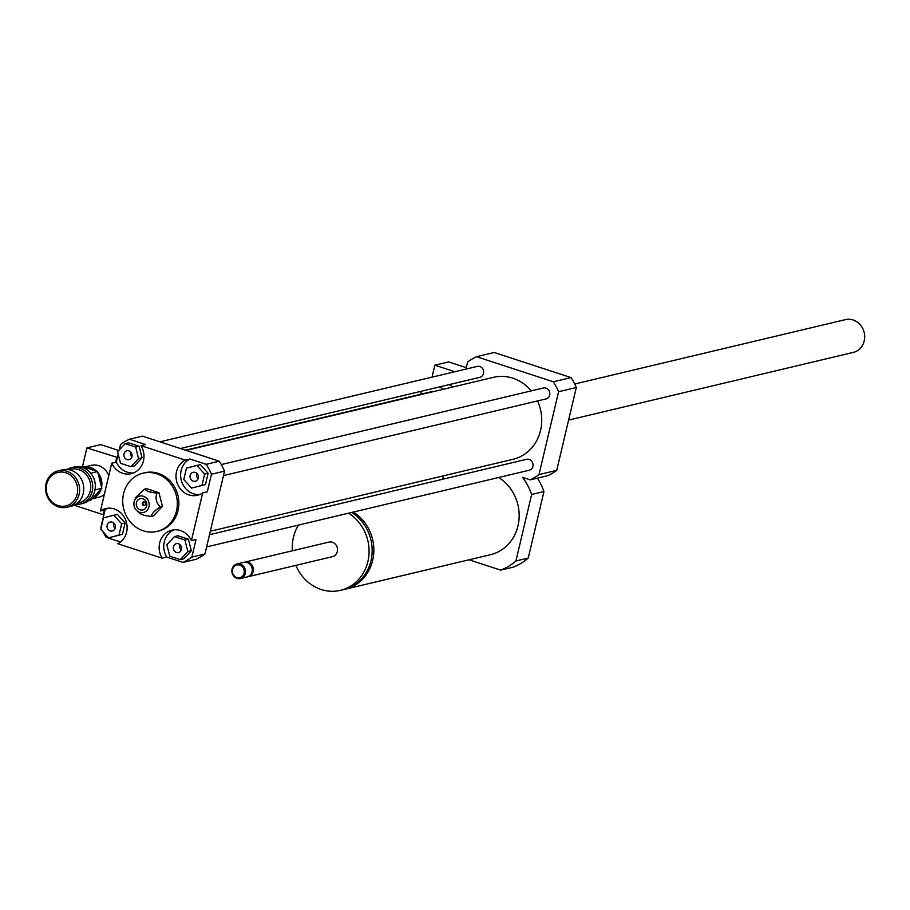 <?xml version="1.0" encoding="UTF-8"?>
<svg xmlns="http://www.w3.org/2000/svg" width="910" height="910" viewBox="0 0 910 910"><rect width="100%" height="100%" fill="white"/><g stroke="black" fill="none" stroke-linecap="round" stroke-linejoin="round"><path stroke-width="1.36" d="M185.481 450.188L431.567 391.675A9.362 8.486 76.6 0 1 433.945 391.493M420.227 394.371A15.914 14.423 76.6 0 1 421.876 391.107M439.985 386.807A15.914 14.423 76.6 0 1 443.227 389.287M449.221 384.611A15.914 14.423 76.6 0 1 452.463 387.091M466.318 367.663L448.687 361.907L434.832 365.194L432.011 377.161M454.841 371.724L434.832 365.194M469.003 559.798L500.671 570.126A59.912 54.293 -103.4 0 0 515.913 560.992L531.645 494.46A59.912 54.293 -103.4 0 0 522.59 477.397L530.166 479.866A67.397 61.084 -103.4 0 0 539.016 474.565L558.603 391.709A67.397 61.084 -103.4 0 0 553.348 381.79L476.51 356.709A67.397 61.084 -103.4 0 0 467.649 362.021L465.977 369.073M344.344 589.418A42.122 38.175 -103.4 0 0 345.197 589.225A42.122 38.175 -103.4 0 0 373.601 554.85A42.122 38.175 -103.4 0 0 353.33 512.046M295.864 565.36A42.122 38.175 -103.4 0 0 340.42 590.362L343.502 589.635A42.122 38.175 -103.4 0 0 371.906 555.248A42.122 38.175 -103.4 0 0 351.635 512.455M298.423 525.104A42.122 38.175 -103.4 0 0 293.475 537.241A42.122 38.175 -103.4 0 0 292.394 550.789M340.42 590.362A42.122 38.175 -103.4 0 0 368.834 555.987A42.122 38.175 -103.4 0 0 348.553 513.183M247.736 576.769A7.485 6.791 -103.4 0 0 248.316 576.667L332.412 556.67A7.485 6.791 -103.4 0 0 337.28 547.809A7.485 6.791 -103.4 0 0 328.954 542.098L244.858 562.096A7.485 6.791 -103.4 0 0 244.278 562.255M248.316 576.667A7.485 6.791 -103.4 0 0 253.185 567.806A7.485 6.791 -103.4 0 0 244.858 562.096M240.433 578.533L247.167 576.94A7.485 6.791 -103.4 0 0 252.036 568.079A7.485 6.791 -103.4 0 0 243.698 562.369L236.964 563.961A7.485 6.791 -103.4 0 0 232.084 569.091A7.485 6.791 -103.4 0 0 240.433 578.533A7.485 6.791 -103.4 0 0 245.302 569.683A7.485 6.791 -103.4 0 0 236.964 563.961M232.528 569.455A6.552 5.938 -103.4 0 0 239.933 577.691A6.552 5.938 -103.4 0 0 242.481 566.885A6.552 5.938 -103.4 0 0 232.528 569.455M498.657 477.5A42.122 38.175 76.6 0 1 518.928 520.304A42.122 38.175 76.6 0 1 490.524 554.679L345.197 589.225M500.671 570.126L512.99 567.203A59.912 54.293 -103.4 0 0 528.232 558.069L543.952 491.536A59.912 54.293 -103.4 0 0 537.435 478.137M515.913 560.992L528.232 558.069M531.645 494.46L543.952 491.536M443.42 475.828L442.601 479.274M190.156 475.452A4.607 4.175 76.6 0 1 198.278 475.816A4.607 4.175 76.6 0 1 195.286 481.253A4.607 4.175 76.6 0 1 190.156 475.452M196.856 473.348A4.607 4.175 -103.4 0 0 198.118 478.649M178.394 543.725A4.607 4.175 76.6 0 1 178.417 552.586A4.607 4.175 76.6 0 1 176.29 543.634A4.607 4.175 76.6 0 1 178.394 543.725M179.998 544.68A4.607 4.175 -103.4 0 0 181.261 549.981M115.274 527.846A4.607 4.175 76.6 0 1 107.153 527.481A4.607 4.175 76.6 0 1 110.144 522.044A4.607 4.175 76.6 0 1 115.274 527.846M113.852 523.091A4.607 4.175 -103.4 0 0 115.115 528.391M201.975 485.417L191.544 488.101L183.786 479.479L186.459 468.149L196.901 465.454L204.659 474.087L201.975 485.417L205.444 484.586L191.544 488.101M204.659 474.087L208.117 473.268L200.359 464.635L196.901 465.454M208.117 473.268L205.444 484.586M169.783 556.203L166.86 544.68L174.424 536.593L184.923 540.017L187.858 551.54L180.294 559.639L169.783 556.203M184.923 540.017L188.393 539.198L177.894 535.762L174.424 536.593M188.393 539.198L191.327 550.721L187.858 551.54M191.327 550.721L183.752 558.808L180.294 559.639M103.456 517.892L113.886 515.197L121.644 523.83L118.971 535.148L108.529 537.844L100.771 529.211L103.456 517.892M121.644 523.83L125.102 523L117.356 514.377L113.886 515.197M125.102 523L122.429 534.329L118.971 535.148M122.429 534.329L108.529 537.844M127.036 459.573A4.607 4.175 76.6 0 1 127.013 450.712A4.607 4.175 76.6 0 1 129.14 459.664A4.607 4.175 76.6 0 1 127.036 459.573M130.71 451.758A4.607 4.175 -103.4 0 0 131.973 457.059M135.647 447.094L138.57 458.617L131.006 466.716L120.507 463.281L117.572 451.758L125.136 443.671L135.647 447.094L139.105 446.275L142.04 457.798L138.57 458.617M142.04 457.798L134.464 465.886L131.006 466.716M139.105 446.275L128.606 442.84L125.136 443.671M189.906 459.015L206.195 464.327A67.397 61.084 76.6 0 1 211.45 474.235L207.298 491.798L202.68 492.901A18.723 16.971 76.6 0 1 197.39 495.267A18.723 16.971 76.6 0 1 177.12 482.926A18.723 16.971 76.6 0 1 185.287 460.107L189.906 459.015A18.723 16.971 -103.4 0 0 181.352 480.571A18.723 16.971 -103.4 0 0 199.665 494.539M162.105 558.194A18.723 16.971 76.6 0 1 171.876 530.177A18.723 16.971 76.6 0 1 191.396 540.642L196.014 539.539L191.862 557.102A67.397 61.084 76.6 0 1 183.001 562.403L166.723 557.091L162.105 558.194L117.834 543.736A18.723 16.971 76.6 0 0 126.001 520.929A18.723 16.971 76.6 0 0 105.731 508.576A18.723 16.971 76.6 0 0 100.441 510.954L111.725 463.213L116.343 462.109L118.198 454.249M174.219 529.802A18.723 16.971 -103.4 0 0 166.723 557.091M108.074 508.212A18.723 16.971 -103.4 0 0 105.059 509.85L100.441 510.954M120.518 542.007L106.163 537.332A67.397 61.084 76.6 0 1 102.853 531.531M101.101 527.846A67.397 61.084 76.6 0 1 100.908 527.413L105.059 509.85M119.21 450.018L120.495 444.558A67.397 61.084 76.6 0 1 129.356 439.246L142.438 436.14L219.276 461.211L206.195 464.327M129.356 439.246L145.634 444.558L141.016 445.661L185.287 460.107M219.276 461.211A67.397 61.084 76.6 0 1 224.531 471.13L211.45 474.235M202.68 492.901L191.396 540.642M224.531 471.13L204.943 553.985L191.862 557.102M116.343 462.109A18.723 16.971 -103.4 0 0 133.52 472.95M141.016 445.661A18.723 16.971 76.6 0 1 131.245 473.678A18.723 16.971 76.6 0 1 111.725 463.213M156.861 493.231L148.523 491.707L144.44 489.171L146.555 488.67L158.966 492.731L156.861 493.231C155.144 498.452 156.304 502.991 160.319 506.847L162.435 506.347L158.966 492.731M144.44 489.171L135.886 497.315L134.532 500.557A8.429 7.633 76.6 0 1 143.45 496.28A8.429 7.633 76.6 0 1 148.489 508.235A8.429 7.633 76.6 0 1 136.978 510.806A8.429 7.633 76.6 0 1 134.532 500.557M138.968 512.364C140.231 514.389 144.371 515.742 151.379 516.414L153.483 515.913L162.435 506.347M151.379 516.414C151.492 513.9 154.472 510.715 160.319 506.847M144.667 505.437A1.877 1.695 76.6 0 1 143.826 501.888M144.28 501.967A1.877 1.695 76.6 0 1 144.292 505.573A1.877 1.695 76.6 0 1 143.427 501.933A1.877 1.695 76.6 0 1 144.28 501.967M142.859 498.771A5.801 5.267 76.6 0 1 145.338 508.519A5.801 5.267 76.6 0 1 136.454 505.619A5.801 5.267 76.6 0 1 142.859 498.771M156.77 473.757A29.95 27.152 76.6 0 1 177.325 503.503A29.95 27.152 76.6 0 1 156.952 531.429A29.95 27.152 76.6 0 1 123.612 508.565A29.95 27.152 76.6 0 1 143.097 473.154A29.95 27.152 76.6 0 1 156.77 473.757M143.097 473.154L144.633 472.779A29.95 27.152 76.6 0 1 158.306 473.393A29.95 27.152 76.6 0 1 178.861 503.139A29.95 27.152 76.6 0 1 158.488 531.065L156.952 531.429M204.943 553.985A67.397 61.084 76.6 0 1 196.094 559.297L183.001 562.403M186.152 450.404L493.595 377.309A42.122 38.175 76.6 0 1 531.247 390.879M537.548 400.923A42.122 38.175 76.6 0 1 513.081 459.277L210.324 531.247M221.278 464.578L543.543 387.956A5.619 5.085 76.6 0 1 546.136 398.887L223.473 475.6M209.505 534.693L526.674 459.288A5.619 5.085 76.6 0 1 529.279 470.22L206.615 546.933M159.921 441.839L477.397 366.366A5.619 5.085 76.6 0 1 479.991 377.297L180.396 448.528M558.603 391.709L576.303 387.489A67.397 61.084 -103.4 0 0 571.048 377.582L494.21 352.5L476.51 356.709M553.348 381.79L571.048 377.582M530.166 479.866L547.865 475.657A67.397 61.084 -103.4 0 0 556.727 470.356L576.303 387.489M539.016 474.565L556.727 470.356M118.755 450.495L100.771 444.626L86.905 447.913L117.447 457.446M116.673 457.639L115.57 462.291M104.286 510.032L103.183 514.696L74.074 505.198M103.956 514.514L103.183 514.696M92.058 498.782A16.38 14.844 -103.4 0 0 101.124 489.091M101.59 487.248A16.38 14.844 -103.4 0 0 97.871 472.62M96.562 471.209A16.38 14.844 -103.4 0 0 84.027 467.126M93.946 496.758A15.447 14.003 -103.4 0 0 98.758 491.627M100.657 483.585A15.447 14.003 -103.4 0 0 98.792 476.271M93.286 470.14A15.447 14.003 -103.4 0 0 86.621 467.967M91.978 498.873L98.837 497.247A16.38 14.844 -103.4 0 0 104.32 494.517M108.79 475.611A16.38 14.844 -103.4 0 0 91.262 465.374L83.97 467.103M82.491 466.614L86.905 447.913M568.602 420.09L853.227 352.42A16.846 15.265 -103.4 0 0 864.5 339.419A16.846 15.265 -103.4 0 0 857.686 322.379A16.846 15.265 -103.4 0 0 845.435 319.637L574.676 384.009M69.433 469.799A17.222 15.607 76.6 0 1 90.226 482.459A17.222 15.607 76.6 0 1 77.361 503.116M75.359 504.515A18.723 16.971 -103.4 0 0 79.978 504.129A18.723 16.971 -103.4 0 0 92.16 481.993A18.723 16.971 -103.4 0 0 71.321 467.706A18.723 16.971 -103.4 0 0 67.022 469.446M71.321 467.706L73.938 467.08A18.723 16.971 76.6 0 1 90.101 472.461A18.723 16.971 76.6 0 1 94.788 490.786A18.723 16.971 76.6 0 1 82.594 503.514L79.978 504.129M58.24 470.823L62.392 469.833A18.723 16.971 76.6 0 1 83.231 484.12A18.723 16.971 76.6 0 1 71.048 506.256L66.896 507.245A18.723 16.971 -103.4 0 0 79.068 485.11A18.723 16.971 -103.4 0 0 58.24 470.823A18.723 16.971 -103.4 0 0 45.5 488.272A18.723 16.971 -103.4 0 0 58.354 506.859A18.723 16.971 -103.4 0 0 66.896 507.245M58.069 505.585A17.222 15.607 76.6 0 1 50.71 476.669A17.222 15.607 76.6 0 1 77.066 485.28A17.222 15.607 76.6 0 1 58.069 505.585M80.592 466.966L82.321 466.557L97.597 471.551L101.863 488.306L94.97 489.944M97.597 471.551L90.727 473.177M101.863 488.306L90.852 500.079L88.6 500.614M136.978 510.806L139.742 513.183"/></g></svg>

